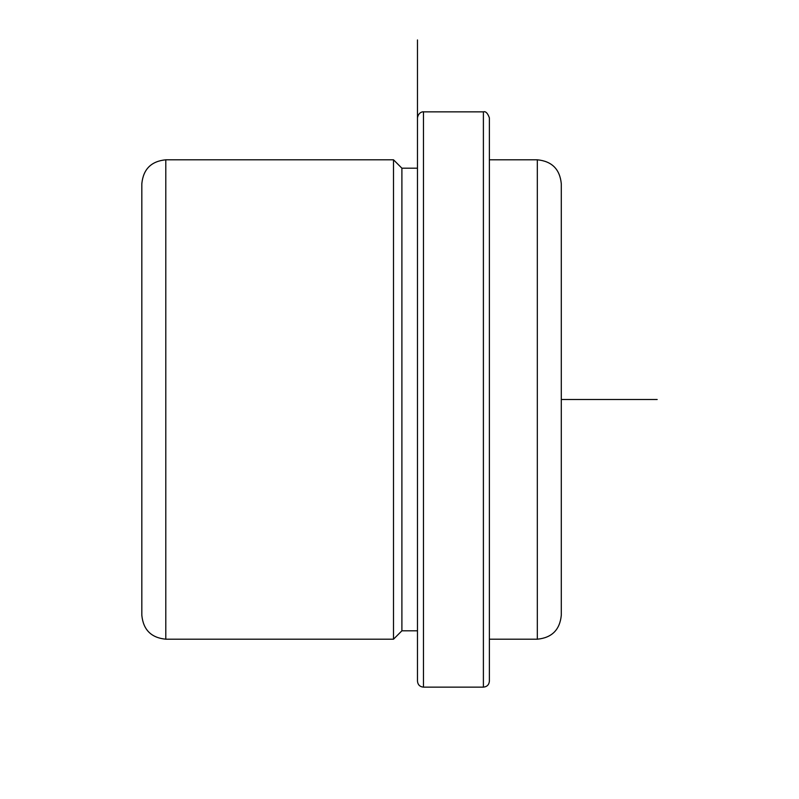 <?xml version="1.0" encoding="UTF-8"?>
<svg xmlns="http://www.w3.org/2000/svg" width="799" height="799" viewBox="0 0 799 799"><rect width="100%" height="100%" fill="white"/><g stroke="black" fill="none" stroke-linecap="round" stroke-linejoin="round"><path stroke-width="1.2" d="M417.478 630.811L417.478 39.95L417.478 630.811L401.897 630.811L393.507 639.2L393.507 159.8L165.793 159.8C151.231 161.218 143.241 169.208 141.822 183.77L141.822 615.23C143.241 629.792 151.231 637.782 165.793 639.2L165.793 159.8M401.897 630.811L401.897 168.19L393.507 159.8M537.327 159.8L537.327 639.2C551.889 637.782 559.879 629.792 561.298 615.23L561.298 183.77C559.879 169.208 551.889 161.218 537.327 159.8L489.387 159.8M483.395 111.86L483.395 687.14C487.03 686.78 489.028 684.783 489.387 681.148L489.387 117.853C487.64 113.088 485.642 111.091 483.395 111.86L423.47 111.86C423.79 111.63 418.556 111.52 417.478 117.853L417.478 681.148C417.837 684.783 419.835 686.78 423.47 687.14L423.47 111.86M561.298 399.5L657.178 399.5M417.478 168.19L401.897 168.19M537.327 639.2L489.387 639.2M393.507 639.2L165.793 639.2M483.395 687.14L423.47 687.14"/></g></svg>
